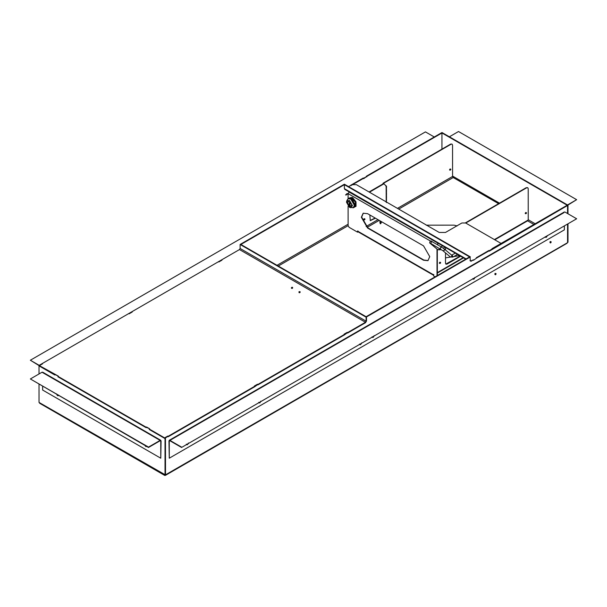 <?xml version="1.0" encoding="UTF-8"?>
<svg xmlns="http://www.w3.org/2000/svg" width="607" height="607" viewBox="0 0 607 607"><rect width="100%" height="100%" fill="white"/><g stroke="black" fill="none" stroke-linecap="round" stroke-linejoin="round"><path stroke-width="0.91" d="M347.568 193.724L345.99 195.128L347.568 193.724M345.603 194.9L347.174 193.496M347.174 193.99L347.568 194.217M39.015 365.869L54.767 374.959L54.767 374.504L54.767 374.959L39.409 366.097L39.409 365.642L39.015 365.869L39.015 373.958M441.949 133.001L366.818 176.417L366.423 176.197L441.555 132.774L441.949 133.001L441.949 149.125M39.015 384.322L39.023 402.411L39.834 403.367L164.816 475.478M218.854 261.936L222.003 260.115L221.608 259.887L222.003 260.115L218.459 261.708L218.854 261.936M129.132 313.789L132.28 311.968L128.737 313.561L129.132 313.789M39.44 365.619L39.44 365.171L42.558 363.821L42.164 363.593L42.558 363.821L39.409 365.642L58.31 376.09L54.767 374.504L58.31 376.09L57.915 376.772L57.915 376.317L146.12 427.214L149.663 428.8L146.515 426.987L146.12 427.662L57.915 376.772L146.12 427.662L146.12 427.214L149.663 428.8L149.269 429.483L165.021 438.573L165.028 475.114L165.415 474.886L165.415 438.345L165.021 438.573M363.669 178.238L363.274 178.01L350.687 185.287L351.074 185.514L363.669 178.238L363.669 178.693L366.818 176.417M567.56 213.527L567.56 205.477L489.28 251.169L489.28 250.714L476.685 257.99L473.536 260.266L473.536 259.811L471.017 261.268L470.387 260.904L469.993 256.678L366.104 316.717L366.499 321.035L365.558 322.674L347.614 333.046L365.475 322.719L365.475 322.264L239.477 249.56L240.106 248.468L240.106 244.469L240.888 244.469L344.776 184.429L469.993 256.678L469.606 256.905L344.389 184.657L344.389 188.656L466.138 258.908M366.423 176.197L366.818 176.872M365.475 322.719L366.499 320.944L366.499 316.945L240.493 244.242L344.389 184.202L344.776 184.429L344.389 184.657M366.423 176.645L363.274 178.466M239.477 249.56L39.44 365.171M441.585 132.789L441.979 132.523L567.985 205.227L567.591 205.454L441.585 132.751M495.699 273.643C494.591 272.285 494.591 276.276 495.699 273.643L495.684 273.529M496.094 273.871C494.986 276.504 494.978 272.513 496.094 273.871C494.986 276.504 494.978 272.513 496.094 273.871L495.942 273.537M550.792 241.806C549.684 240.448 549.684 244.439 550.792 241.806L550.777 241.685M551.186 242.034C550.079 244.667 550.071 240.675 551.186 242.034C550.079 244.667 550.071 240.675 551.186 242.034L551.035 241.7M567.568 242.436L566.968 243.308L165.453 475.357M165.058 474.636L165.453 474.864L567.469 242.732M567.591 224.37L567.598 242.451L567.993 242.223L567.985 224.142M567.985 213.778L567.985 205.227M165.021 438.117L165.415 438.345M567.591 213.55L567.591 205.454M567.56 205.477L567.166 205.249L492.034 248.673L492.429 249.348L489.28 251.169L488.885 250.486L489.28 250.714L501.086 243.437L465.645 222.989L461.866 222.989L445.5 232.451L439.202 232.451L356.355 184.649L352.568 184.657L348.479 186.561M567.568 242.474L567.56 224.393M165.445 437.867L165.051 437.647L167.775 436.069L168.169 436.752L254.743 386.72L254.348 386.037L257.497 384.216L257.892 384.899L344.465 334.867L344.07 334.184L347.219 332.363L347.614 333.046L347.614 332.59L344.465 334.867L257.892 384.899L257.892 384.443L254.743 386.72L168.169 436.752L168.169 436.296L165.445 437.867L165.514 475.235L164.884 475.357L165.028 474.682L39.023 402.411M470 260.676L470.63 261.04L473.536 259.811L470.63 261.04L470 260.676M476.29 257.763L488.885 250.486L476.29 257.763L476.685 257.99L476.29 257.763M165.051 437.647L165.051 438.133M165.051 438.095L164.626 438.345L149.269 429.483L149.269 429.028L164.626 437.89L168.169 436.296L254.743 386.264L254.348 386.037L257.497 384.216L257.892 384.443L344.465 334.411L344.07 334.184L347.219 332.363L347.614 332.59L365.475 322.264L366.104 321.171L366.104 317.173L470.387 256.905M471.017 261.268L470.387 260.904L471.017 261.268M292.475 287.87C293.052 286.352 289.85 288.204 292.475 287.87C293.052 286.352 289.85 288.204 292.475 287.87L292.673 287.597M292.475 288.325C289.85 288.659 293.052 286.808 292.475 288.325M299.092 292.142C298.523 293.659 301.717 291.808 299.092 292.142L299.023 292.187M299.092 291.686C301.717 291.36 298.523 293.204 299.092 291.686C301.717 291.36 298.523 293.204 299.092 291.686L298.902 291.959M164.626 438.345L164.626 437.89M240.106 244.469L366.104 317.173M476.685 257.99L473.536 260.266L476.685 257.99M345.413 189.247L344.389 188.656M437.306 244.667L438.284 243.324M348.092 198.671L348.092 193.641L349.192 191.918M437.973 243.141L437.306 244.613M525.715 212.496C524.008 214.749 527.415 212.776 525.715 212.496M526.026 212.678C527.733 212.958 524.327 214.931 526.026 212.678C527.733 212.958 524.327 214.931 526.026 212.678L526.383 212.647M450.053 168.966C448.345 171.212 451.752 169.239 450.053 168.966M450.364 169.141C452.071 169.421 448.664 171.394 450.364 169.141C452.071 169.421 448.664 171.394 450.364 169.141L450.72 169.11M439.832 262.216C438.133 264.47 441.539 262.497 439.832 262.216M440.151 262.399C441.858 262.679 438.451 264.652 440.151 262.399C441.858 262.679 438.451 264.652 440.151 262.399L440.507 262.361M364.17 218.679C362.47 220.933 365.877 218.96 364.17 218.679M364.488 218.861C366.196 219.142 362.789 221.115 364.488 218.861C366.196 219.142 362.789 221.115 364.488 218.861L364.845 218.831M465.751 223.05L526.641 187.806L527.749 187.692L528.211 188.709L528.234 219.992L527.293 220.538M460.63 256.215L447.078 264.068L445.963 264.182L445.5 263.157L445.492 252.876M445.492 249.97L445.492 247.481M386.378 201.501L386.5 199.24L386.378 201.501M386.151 185.803L386.211 202.169M386.492 188.329L386.492 186.152L386.181 188.147M386.5 191.607L386.492 189.422L386.181 191.425M386.5 194.877L386.5 192.692L386.181 194.695M386.5 198.148L386.5 195.97L386.189 197.965M451.919 144.087L450.66 144.087L383.032 183.238L383.343 183.701M386.181 186.121L383.973 183.784L383.032 184.331L383.032 183.238M370.156 220.531L375.126 218.019M445.819 264.068L460.318 256.033M375.445 218.194L370.3 220.645L369.838 214.969M426.205 225.182L454.006 225.151L457.162 225.895M527.582 187.624L526.641 187.806M450.66 144.087L452.086 144.155L452.549 145.172L452.572 176.455L453.201 177.54L498.605 203.671M450.978 144.269L383.343 183.42M433.352 275.146L358.327 231.973L357.576 231.092L357.576 232.178L349.063 227.284L348.115 225.645L348.099 206.183M357.576 231.092L433.55 274.804L433.55 275.897L435.151 276.815M436.994 249.082L437.017 275.737M423.527 245.865L429.756 256.632L427.935 260.661L423.534 260.228L367.576 228.027L361.347 217.268L363.161 213.232L367.569 213.664L423.527 245.865M437.313 249.348L437.336 275.555M465.425 222.875L526.322 187.624M363.327 213.148L361.658 217.086L367.888 227.845L423.853 260.046L428.094 260.562M357.887 230.91L357.576 232.178M380.377 221.039L380.384 222.906L380.9 223.422L381.659 221.775M380.468 223.353L379.952 222.837L380.384 222.906L380.9 223.422M379.952 222.837L379.952 220.789M445.5 257.869L450.508 257.087M453.687 256.586L459.666 255.661M349.245 205.803L349.245 202.526L350.034 202.981L350.034 206.251L349.245 205.803L350.034 205.348M353.464 207.541L354.685 205.113L351.051 198.846L348.335 198.694M350.694 207.776L352.47 205.652L349.48 200.492L346.756 200.978L346.498 202.222L349.488 207.374L353.304 207.64L354.367 205.295L350.74 199.028L348.175 198.777L347.174 200.431M347.136 201.524L347.28 202.442M349.685 206.592L350.406 207.177M349.48 201.023L346.961 202.488L349.488 206.843L352.007 205.386L349.64 201.122M349.564 201.076L347.28 202.488L349.64 206.57L352.007 205.287M348.752 198.185L351.089 197.541L352.439 197.548L350.8 198.079M354.708 206.926L356.021 206.319L355.459 206.646L355.239 205.576M355.178 204.642L355.452 202.313L356.013 201.987L356.021 206.319M353.449 200.181L352.09 198.003L352.652 197.677L355.907 201.714L355.345 202.04L353.449 200.181M353.623 207.457L354.177 207.397L355.285 204.946L351.499 198.406L348.82 198.14L348.168 198.777M352.895 207.814L353.889 207.556L354.996 205.113L351.21 198.572L348.539 198.307L347.826 199.043M354.678 205.014L351.134 198.891M39.44 365.475L30.35 360.232L425.446 131.894L434.271 136.985M30.35 360.232L39.25 365.733M564.366 226.236L564.366 229.863L169.27 458.202L169.27 441.114L169.899 440.75L181.554 447.473L576.65 218.778L181.554 447.473M359.503 344.086C360.179 345.216 360.862 344.822 361.544 342.902M186.349 444.149C187.032 445.28 187.715 444.885 188.398 442.966M258.757 402.304C259.439 403.435 260.122 403.04 260.805 401.121M372.091 336.809C372.774 337.932 373.457 337.538 374.14 335.625M545.245 236.738C545.921 237.868 546.604 237.474 547.286 235.554M472.83 278.583C473.513 279.713 474.196 279.319 474.879 277.399M359.663 344.624L360.854 343.85M186.508 444.696L187.707 443.922M258.916 402.843L260.115 402.077M372.25 337.348L373.449 336.574M545.405 237.276L546.596 236.51M472.997 279.129L474.188 278.355M169.27 441.114L169.899 440.75L169.27 441.114M181.554 447.109L169.899 440.386L168.958 440.932L169.27 458.202M564.047 212.594L168.958 440.932M564.996 212.048L576.65 218.778M145.468 445.743L146.674 446.524M146.833 445.978C146.15 447.109 145.468 446.714 144.785 444.802M57.263 394.853L58.469 395.627M58.629 395.089C57.946 396.219 57.263 395.825 56.58 393.905M30.358 378.965L148.487 447.488L160.134 440.75L160.764 441.114L160.134 440.75L160.764 441.114L160.772 458.209L161.083 440.932L160.134 440.386L148.487 447.124L30.358 378.965L42.012 372.228L42.953 372.774M161.083 440.932L42.012 372.228M160.772 458.209L42.642 390.043L42.642 386.409M567.826 205.136L576.642 199.68L567.507 204.954M449.377 136.795L458.513 131.522L576.642 199.68M277.02 265.32L348.115 224.226M278.279 266.041L348.115 225.683M452.572 176.083L499.493 203.155M528.234 219.742L535.169 223.74M533.91 224.469L527.582 220.819M366.499 321.035L366.104 320.807M365.558 322.674L365.164 322.446M240.106 248.468L366.104 321.171L366.499 320.944M451.676 255.168L452.291 255.19L452.83 257.072L450.371 256.981L451.874 256.579L451.798 255.274L444.316 248.976L444.385 250.281L442.989 250.759L431.016 243.612L431.069 242.231L432.123 241.677L441.585 247.125L440.53 247.671L440.47 249.052M432.123 241.677C430.94 239.773 428.625 242.747 430.272 243.43L430.97 243.589M430.272 243.43L437.867 249.796L439.263 249.325L439.453 248.468M437.761 249.72L440.219 249.818L440.432 249.029M349.033 192.009L437.935 243.164M437.328 272.619L463.149 257.672M494.394 239.583L528.234 219.992M386.151 201.266L386.462 202.541M386.234 201.896L386.219 186.038L385.786 185.977M386.135 188.17L386.454 189.445M386.462 198.178L386.462 199.263M386.454 194.9L386.462 195.993M386.454 191.63L386.454 192.722M383.973 183.784L369.435 192.207M366.104 226.517L377.964 219.651M397.448 208.368L452.572 176.455M430.636 241.138L348.092 193.641M453.201 177.54L398.708 209.096M379.223 220.371L367.144 227.367M344.685 189.316L465.713 259.151M444.316 248.976L441.585 247.125M450.371 256.981L442.882 250.683M455.288 253.134L451.593 255.19M457.534 254.432L452.83 257.072M440.219 249.818L441.008 249.371M443.193 248.149L444.939 247.163M442.7 245.873L441.031 246.806M383.305 183.724L369.048 191.979M433.55 274.478L433.421 275.032L433.838 274.645M437.328 273.074L463.543 257.899M494.788 239.803L527.961 220.599M380.597 223.763L380.164 223.702M347.424 199.612L346.756 200.978M169.232 440.318L564.328 211.98M160.802 440.325L42.68 372.167"/></g></svg>
